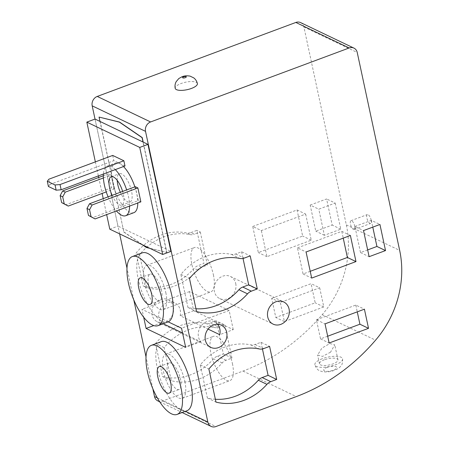 <?xml version="1.0" encoding="UTF-8"?>
<svg xmlns="http://www.w3.org/2000/svg" width="449" height="449" viewBox="0 0 449 449"><rect width="100%" height="100%" fill="white"/><g stroke="black" fill="none" stroke-linecap="round" stroke-linejoin="round"><path stroke-width="0.34" stroke-dasharray="2.25 1.68" d="M322.275 358.729A14.177 4.765 -12.1 0 0 314.867 364.79A14.177 4.765 -12.1 0 0 335.184 364.902A14.177 4.765 -12.1 0 0 342.593 358.846A14.177 4.765 -12.1 0 0 322.275 358.729M324.431 359.761A9.451 3.177 -12.1 0 0 319.486 363.797A9.451 3.177 -12.1 0 0 333.029 363.875A9.451 3.177 -12.1 0 0 337.968 359.834A9.451 3.177 -12.1 0 0 324.431 359.761M330.531 352.207L322.449 356.422L317.6 354.985L321.927 348.087L329.892 343.519L334.758 344.86L330.531 352.207M117.195 180.346A15.12 5.685 69.6 0 1 119.389 173.696A15.12 5.685 69.6 0 1 131.546 191.156A15.12 5.685 69.6 0 1 129.946 202.033A15.12 5.685 69.6 0 1 120.338 192.279M112.127 195.337A15.12 5.685 -110.4 0 0 121.741 205.092A15.12 5.685 -110.4 0 0 123.34 194.215A15.12 5.685 -110.4 0 0 122.628 191.426M129.587 206.069A26.463 9.951 -110.4 0 0 128.504 196.684A26.463 9.951 -110.4 0 0 126.657 189.927M115.298 169.61A26.463 9.951 -110.4 0 0 107.221 166.124A26.463 9.951 -110.4 0 0 103.393 174.044M133.903 212.658A26.463 9.951 69.6 0 1 112.62 182.103A26.463 9.951 69.6 0 1 115.427 163.066A26.463 9.951 69.6 0 1 123.503 166.551M134.863 186.868A26.463 9.951 69.6 0 1 136.709 193.626A26.463 9.951 69.6 0 1 137.792 203.01M197.38 83.581A11.343 3.817 -12.1 0 0 181.132 83.492A11.343 3.817 -12.1 0 0 175.205 88.335M371.155 220.032A4.726 1.779 69.6 0 1 370.655 223.428A4.726 1.779 69.6 0 1 366.85 217.973A4.726 1.779 69.6 0 1 367.355 214.571A4.726 1.779 69.6 0 1 371.155 220.032M354.744 226.144A4.726 1.779 69.6 0 1 354.239 229.546A4.726 1.779 69.6 0 1 350.439 224.085A4.726 1.779 69.6 0 1 350.944 220.689A4.726 1.779 69.6 0 1 354.744 226.144M232.43 363.617A23.629 8.885 69.6 0 1 229.927 380.612A23.629 8.885 69.6 0 1 210.923 353.329A23.629 8.885 69.6 0 1 213.427 336.335A23.629 8.885 69.6 0 1 232.43 363.617M184.836 381.347A23.629 8.885 69.6 0 1 182.333 398.347A23.629 8.885 69.6 0 1 163.329 371.059A23.629 8.885 69.6 0 1 165.833 354.065A23.629 8.885 69.6 0 1 184.836 381.347M170.003 380.297A14.177 5.332 -110.4 0 0 179.033 389.491A14.177 5.332 -110.4 0 0 180.532 379.293A14.177 5.332 -110.4 0 0 169.133 362.921A14.177 5.332 -110.4 0 0 167.629 373.119A14.177 5.332 -110.4 0 0 168.319 375.779M161.213 341.667A36.857 13.863 -110.4 0 0 157.307 368.18A36.857 13.863 -110.4 0 0 177.394 407.468L184.943 411.082A36.857 13.863 -110.4 0 0 186.952 410.745M213.398 274.85A23.629 8.885 69.6 0 1 210.895 291.844A23.629 8.885 69.6 0 1 191.891 264.562A23.629 8.885 69.6 0 1 194.395 247.562A23.629 8.885 69.6 0 1 213.398 274.85M165.804 292.58A23.629 8.885 69.6 0 1 163.301 309.58A23.629 8.885 69.6 0 1 144.297 282.292A23.629 8.885 69.6 0 1 146.801 265.297A23.629 8.885 69.6 0 1 165.804 292.58M150.971 291.53A14.177 5.332 -110.4 0 0 160.001 300.723A14.177 5.332 -110.4 0 0 161.505 290.525A14.177 5.332 -110.4 0 0 150.101 274.154A14.177 5.332 -110.4 0 0 148.602 284.352A14.177 5.332 -110.4 0 0 149.287 287.012M142.181 252.899A36.857 13.863 -110.4 0 0 138.275 279.413A36.857 13.863 -110.4 0 0 155.315 315.681L141.979 309.299L143.68 317.207M235.736 283.549A12.286 10.608 -64.4 0 1 231.639 296.228A12.286 10.608 -64.4 0 1 219.763 298.607A12.286 10.608 -64.4 0 1 214.398 291.502A12.286 10.608 -64.4 0 1 218.5 278.823A12.286 10.608 -64.4 0 1 230.371 276.444A12.286 10.608 -64.4 0 1 235.736 283.549M163.195 323.735L161.242 322.803A12.286 10.608 -64.4 0 1 158.918 318.027A12.286 10.608 -64.4 0 1 163.015 305.348A12.286 10.608 -64.4 0 1 174.886 302.968A12.286 10.608 -64.4 0 1 180.251 310.079A12.286 10.608 -64.4 0 1 180.167 315.748L208.078 329.1M217.546 324.29A12.286 10.608 115.6 0 0 214.459 321.899A12.286 10.608 115.6 0 0 202.589 324.279A12.286 10.608 115.6 0 0 198.492 336.958A12.286 10.608 115.6 0 0 200.815 341.734L182.58 333.006M173.37 306.785A12.286 10.608 -64.4 0 1 169.273 319.464A12.286 10.608 -64.4 0 1 157.403 321.843A12.286 10.608 -64.4 0 1 152.037 314.738A12.286 10.608 -64.4 0 1 156.134 302.054A12.286 10.608 -64.4 0 1 168.005 299.679A12.286 10.608 -64.4 0 1 173.37 306.785M300.6 22.59A7.56 6.527 -64.4 0 1 303.9 26.968L346.331 224.882A94.509 81.6 -64.4 0 1 322.225 314.659A189.018 163.195 -64.4 0 1 242.976 371.07L162.56 401.036A7.56 6.527 -64.4 0 1 157.807 400.89M135.306 186.705L138.286 200.63L92.5 217.686M140.868 201.865L138.286 200.63M95.356 161.881L98.365 175.918M98.701 177.501L102.125 193.457M103.236 198.649L106.66 214.611M103.393 177.95L111.043 175.099L108.462 173.864L111.447 187.789L114.029 189.023L106.261 191.914M111.043 175.099L114.029 189.023M124.996 165.995L113.816 160.647L49.974 184.432L48.851 179.213M112.693 155.427L113.816 160.647M152.823 388.688L146.004 356.882M133.796 299.921L126.977 268.109M119.636 233.878L95.025 119.069M99.218 117.015L123.845 231.892L146.469 247.405L166.854 252.473L143.197 142.103M190.932 232.576L196.864 230.371L203.953 263.44L198.02 265.651A9.451 8.161 115.6 0 0 194.192 268.317A56.703 48.958 -64.4 0 1 143.231 286.064L136.142 252.995A56.703 48.958 -64.4 0 1 186.61 232.947A9.451 8.161 115.6 0 0 190.932 232.576L194.372 234.226L200.305 232.015L196.864 230.371M210.334 323.089L216.266 320.878L223.355 353.947L217.423 356.158A9.451 8.161 115.6 0 0 213.595 358.824A56.703 48.958 -64.4 0 1 162.633 376.571L155.545 343.502A56.703 48.958 -64.4 0 1 206.012 323.46A9.451 8.161 115.6 0 0 210.334 323.089L218.938 327.203L224.87 324.992L216.266 320.878M271.696 298.349L311.084 283.673L315.187 302.817L275.798 317.494L271.696 298.349L280.299 302.463L319.688 287.787L311.084 283.673M310.18 205.064L326.591 198.952L332.193 225.061L315.776 231.173L310.18 205.064L318.784 209.183L335.195 203.066L326.591 198.952M252.742 226.464L297.053 209.958L302.648 236.067L258.338 252.574L252.742 226.464L261.34 230.584L305.657 214.072L297.053 209.958M233.256 329.645L229.147 310.5L189.579 291.569L193.682 310.714L233.256 329.645L219.741 334.679M193.682 310.714L180.167 315.748M168.218 321.854L155.315 315.681A36.857 13.863 -110.4 0 0 167.92 321.978M189.579 291.569L141.979 309.299M229.147 310.5L181.553 328.23M200.815 341.734L185.662 347.38M161.242 322.803L153.788 325.576M157.33 397.87L177.394 407.468A36.857 13.863 -110.4 0 0 184.943 411.082L185.426 411.312M305.657 214.072L311.252 240.181L266.942 256.693L261.34 230.584M266.942 256.693L258.338 252.574M311.252 240.181L302.648 236.067M335.195 203.066L340.791 229.175L324.38 235.287L318.784 209.183M324.38 235.287L315.776 231.173M340.791 229.175L332.193 225.061M319.688 287.787L323.791 306.931L284.402 321.607L280.299 302.463M284.402 321.607L275.798 317.494M323.791 306.931L315.187 302.817M310.22 271.314L303.069 273.974L297.474 247.87L306.078 251.984M297.474 247.87L341.784 231.358L350.388 235.472M341.784 231.358L343.238 238.138M303.069 273.974L311.673 278.094M367.664 249.913L360.513 252.574L354.918 226.464L363.516 230.584M354.918 226.464L371.329 220.352L379.933 224.466M371.329 220.352L372.782 227.132M360.513 252.574L369.117 256.688M327.68 336.228L320.535 338.894L316.427 319.75L325.031 323.864M316.427 319.75L355.816 305.073L364.42 309.187M355.816 305.073L357.269 311.853M320.535 338.894L329.134 343.008M224.87 324.992L231.959 358.061L226.027 360.272A9.451 8.161 115.6 0 0 222.199 362.944A56.703 48.958 -64.4 0 1 171.237 380.685L164.149 347.616A56.703 48.958 -64.4 0 1 214.616 327.574A9.451 8.161 115.6 0 0 218.938 327.203M164.149 347.616L155.545 343.502M171.237 380.685L162.633 376.571M231.959 358.061L223.355 353.947M200.305 232.015L207.393 265.084L201.461 267.295A9.451 8.161 115.6 0 0 197.633 269.961A56.703 48.958 -64.4 0 1 146.671 287.708L139.583 254.639A56.703 48.958 -64.4 0 1 190.05 234.597A9.451 8.161 115.6 0 0 194.372 234.226M139.583 254.639L136.142 252.995M146.671 287.708L143.231 286.064M207.393 265.084L203.953 263.44M215.363 399.262A56.703 48.958 -64.4 0 1 207.365 397.971L200.276 364.902A56.703 48.958 -64.4 0 1 250.744 344.86A9.451 8.161 115.6 0 0 255.066 344.49L261.004 342.278L269.602 346.392M261.004 342.278L262.435 348.963M207.365 397.971L215.969 402.091M200.276 364.902L208.88 369.016M195.96 308.755A56.703 48.958 -64.4 0 1 187.963 307.464L180.874 274.395A56.703 48.958 -64.4 0 1 231.342 254.347A9.451 8.161 115.6 0 0 235.663 253.982L241.596 251.771L250.2 255.885M241.596 251.771L243.032 258.456M187.963 307.464L196.567 311.578M180.874 274.395L189.478 278.509M99.987 121.432L123.845 231.892M123.677 231.953L142.311 244.727M149.904 248.359L166.854 252.473M166.691 252.534L142.995 142.007M95.036 119.064L117.986 226.105L170.895 251.418M109.781 229.164L117.986 226.105M108.097 196.842A26.463 9.951 -110.4 0 0 116.443 210.963M103.332 175.772L108.462 173.864M111.447 187.789L65.661 204.845M49.974 184.432L48.408 186.475M327.209 367.338A6.617 2.223 -12.1 0 0 324.475 370.919A6.617 2.223 -12.1 0 0 333.231 370.217A6.617 2.223 -12.1 0 0 335.964 366.637A6.617 2.223 -12.1 0 0 327.209 367.338M322.225 314.659L375.56 340.174M242.976 371.07L296.318 396.59M346.331 224.882L399.666 250.402M162.56 401.036L215.896 426.55M303.9 26.968L357.236 52.482M214.616 327.574L206.012 323.46M222.199 362.944L213.595 358.824M226.027 360.272L217.423 356.158M190.05 234.597L186.61 232.947M197.633 269.961L194.192 268.317M201.461 267.295L198.02 265.651M255.066 344.49L263.67 348.604M250.744 344.86L259.348 348.974M235.663 253.982L244.267 258.096M231.342 254.347L239.946 258.467M342.593 358.846C342.638 362.994 341.992 365.469 340.645 366.266C339.697 367.636 337.609 368.999 334.382 370.341C330.341 371.839 326.356 372.277 322.427 371.66C319.66 370.678 317.291 371.009 314.867 364.79M319.486 363.797L317.6 354.985M121.741 205.092L129.946 202.033M107.221 166.124L115.427 163.066M354.239 229.546L370.655 223.428M182.333 398.347L229.927 380.612M169.183 393.156L179.033 389.491M163.301 309.58L210.895 291.844M150.151 304.388L160.001 300.723M219.763 298.607L273.104 324.127M157.403 321.843L210.738 347.363M168.005 299.679L174.886 302.968M159.726 401.81L182.142 412.536M214.459 321.899L221.34 325.194M230.371 276.444L283.706 301.958M140.256 277.819L150.101 274.154M146.801 265.297L194.395 247.562M159.283 366.592L169.133 362.921M165.833 354.065L213.427 336.335M350.944 220.689L367.355 214.571M111.184 176.749L119.389 173.696M337.968 359.834L334.758 344.86"/><path stroke-width="0.67" d="M120.338 192.279A15.12 5.685 69.6 0 1 117.784 184.573A15.12 5.685 69.6 0 1 117.195 180.346M122.628 191.426A15.12 5.685 -110.4 0 0 111.184 176.749A15.12 5.685 -110.4 0 0 109.578 187.626A15.12 5.685 -110.4 0 0 112.127 195.337M126.657 189.927A26.463 9.951 -110.4 0 0 115.298 169.61M103.393 174.044A26.463 9.951 -110.4 0 0 104.415 185.156A26.463 9.951 -110.4 0 0 108.097 196.842M123.503 166.551A26.463 9.951 69.6 0 1 134.863 186.868M175.205 88.335A11.343 3.817 -12.1 0 0 191.454 88.431A11.343 3.817 -12.1 0 0 197.38 83.581C196.853 81.258 195.652 79.366 193.788 77.907L190.084 76.122C186.992 75.589 184.343 75.78 182.137 76.695L178.803 78.547L176.16 81.69C175.054 83.783 174.734 86 175.205 88.335M168.319 375.779A14.177 5.332 -110.4 0 0 170.003 380.297M157.784 376.79A14.177 5.332 -110.4 0 0 169.183 393.156A14.177 5.332 -110.4 0 0 170.687 382.958A14.177 5.332 -110.4 0 0 159.283 366.592A14.177 5.332 -110.4 0 0 157.784 376.79M181.009 387.897A36.857 13.863 -110.4 0 0 151.364 345.337A36.857 13.863 -110.4 0 0 147.457 371.851A36.857 13.863 -110.4 0 0 177.102 414.41A36.857 13.863 -110.4 0 0 181.009 387.897M177.102 414.41L186.952 410.745A36.857 13.863 -110.4 0 0 190.859 384.232A36.857 13.863 -110.4 0 0 161.213 341.667L151.364 345.337M149.287 287.012A14.177 5.332 -110.4 0 0 150.971 291.53M138.752 288.017A14.177 5.332 -110.4 0 0 150.151 304.388A14.177 5.332 -110.4 0 0 151.655 294.19A14.177 5.332 -110.4 0 0 140.256 277.819A14.177 5.332 -110.4 0 0 138.752 288.017M161.982 299.129A36.857 13.863 -110.4 0 0 132.337 256.564A36.857 13.863 -110.4 0 0 128.431 283.078A36.857 13.863 -110.4 0 0 158.07 325.643A36.857 13.863 -110.4 0 0 161.982 299.129M143.68 317.207L146.088 328.449L185.662 347.38L181.553 328.23L168.218 321.854A36.857 13.863 -110.4 0 0 171.827 295.464A36.857 13.863 -110.4 0 0 142.181 252.899L132.337 256.564M289.072 309.069A12.286 10.608 -64.4 0 1 284.975 321.748A12.286 10.608 -64.4 0 1 273.104 324.127A12.286 10.608 -64.4 0 1 267.739 317.016A12.286 10.608 -64.4 0 1 271.836 304.338A12.286 10.608 -64.4 0 1 283.706 301.958A12.286 10.608 -64.4 0 1 289.072 309.069M208.078 329.1L219.741 334.679A12.286 10.608 115.6 0 0 219.825 329.01A12.286 10.608 115.6 0 0 217.546 324.29M226.706 332.305A12.286 10.608 -64.4 0 1 222.609 344.984A12.286 10.608 -64.4 0 1 210.738 347.363A12.286 10.608 -64.4 0 1 205.373 340.252A12.286 10.608 -64.4 0 1 209.47 327.574A12.286 10.608 -64.4 0 1 221.34 325.194A12.286 10.608 -64.4 0 1 226.706 332.305M182.58 333.006L163.195 323.735M375.56 340.174A189.018 163.195 -64.4 0 1 296.318 396.59L215.896 426.55A7.56 6.527 -64.4 0 1 211.142 426.41A7.56 6.527 -64.4 0 1 207.842 422.032L145.527 131.361A7.56 6.527 -64.4 0 1 150.595 121.954L349.182 47.964A7.56 6.527 -64.4 0 1 353.935 48.11A7.56 6.527 -64.4 0 1 357.236 52.482L399.666 250.402A94.509 81.6 -64.4 0 1 375.56 340.174M95.081 218.921L88.47 215.43L86.977 208.465L89.514 203.762L135.306 186.705L137.882 187.94L140.868 201.865L95.081 218.921L91.052 216.665L89.559 209.7L92.096 204.997L137.882 187.94M137.792 203.01A26.463 9.951 69.6 0 1 133.903 212.658L125.698 215.716A26.463 9.951 -110.4 0 0 129.587 206.069M106.66 214.611L109.781 229.164L162.69 254.476L139.74 147.429L86.831 122.122L95.356 161.881M98.365 175.918L98.701 177.501M102.125 193.457L103.236 198.649M47.291 181.256L48.408 186.475L56.153 190.18L61.154 189.781L124.996 165.995L123.879 160.776L112.693 155.427L48.851 179.213L47.291 181.256L55.031 184.96L60.037 184.561L123.879 160.776M162.69 254.476L170.895 251.418L147.946 144.376L95.036 119.064L86.831 122.122M142.995 142.007L142.064 137.658L119.44 122.145L99.049 117.077L99.987 121.432M159.726 401.81L157.807 400.89A7.56 6.527 -64.4 0 1 154.501 396.518L152.823 388.688M146.004 356.882L133.796 299.921M126.977 268.109L119.636 233.878M95.025 119.069L92.191 105.846A7.56 6.527 -64.4 0 1 97.259 96.44L295.846 22.45A7.56 6.527 -64.4 0 1 300.6 22.59L353.935 48.11M143.197 142.103L142.232 137.596L119.602 122.083L99.049 117.077M263.67 348.604L269.602 346.392L276.696 379.467L270.758 381.672A9.451 8.161 115.6 0 0 266.931 384.344A56.703 48.958 -64.4 0 1 215.969 402.091L208.88 369.016A56.703 48.958 -64.4 0 1 259.348 348.974A9.451 8.161 115.6 0 0 263.67 348.604M363.516 230.584L379.933 224.466L385.528 250.576L369.117 256.688L363.516 230.584M306.078 251.984L350.388 235.472L355.984 261.582L311.673 278.094L306.078 251.984M325.031 323.864L364.42 309.187L368.522 328.337L329.134 343.008L325.031 323.864M244.267 258.096L250.2 255.885L257.288 288.954L251.356 291.165A9.451 8.161 115.6 0 0 247.528 293.837A56.703 48.958 -64.4 0 1 196.567 311.578L189.478 278.509A56.703 48.958 -64.4 0 1 239.946 258.467A9.451 8.161 115.6 0 0 244.267 258.096M153.788 325.576L146.088 328.449M158.07 325.643L167.92 321.978A36.857 13.863 -110.4 0 0 168.218 321.854M343.238 238.138L347.386 257.468L355.984 261.582M347.386 257.468L310.22 271.314M372.782 227.132L376.924 246.462L385.528 250.576M376.924 246.462L367.664 249.913M357.269 311.853L359.924 324.217L368.522 328.337M359.924 324.217L327.68 336.228M262.435 348.963L268.092 375.347L276.696 379.467M268.092 375.347L262.16 377.558A9.451 8.161 115.6 0 0 258.327 380.23A56.703 48.958 -64.4 0 1 215.363 399.262M243.032 258.456L248.69 284.84L257.288 288.954M248.69 284.84L242.752 287.051A9.451 8.161 115.6 0 0 238.924 289.717A56.703 48.958 -64.4 0 1 195.96 308.755M142.311 244.727L146.307 247.466L149.904 248.359M139.74 147.429L147.946 144.376M116.443 210.963A26.463 9.951 -110.4 0 0 125.698 215.716M106.261 191.914L68.242 206.08L64.213 203.824L62.72 196.864L65.257 192.155L103.393 177.95M65.257 192.155L62.675 190.92L103.332 175.772M62.72 196.864L60.138 195.629L62.675 190.92M64.213 203.824L61.631 202.589L60.138 195.629M68.242 206.08L61.631 202.589M89.514 203.762L92.096 204.997M88.47 215.43L91.052 216.665M86.977 208.465L89.559 209.7M61.154 189.781L60.037 184.561M56.153 190.18L55.031 184.96M185.291 77.671A1.891 0.634 167.9 0 1 182.788 77.868A1.891 0.634 167.9 0 1 183.568 76.846A1.891 0.634 167.9 0 1 186.071 76.644A1.891 0.634 167.9 0 1 185.291 77.671M185.426 411.312L207.842 422.032M92.191 105.846L145.527 131.361M154.501 396.518L157.33 397.87M97.259 96.44L150.595 121.954M295.846 22.45L349.182 47.964M262.16 377.558L270.758 381.672M258.327 380.23L266.931 384.344M242.752 287.051L251.356 291.165M238.924 289.717L247.528 293.837M182.142 412.536L211.142 426.41"/></g></svg>
